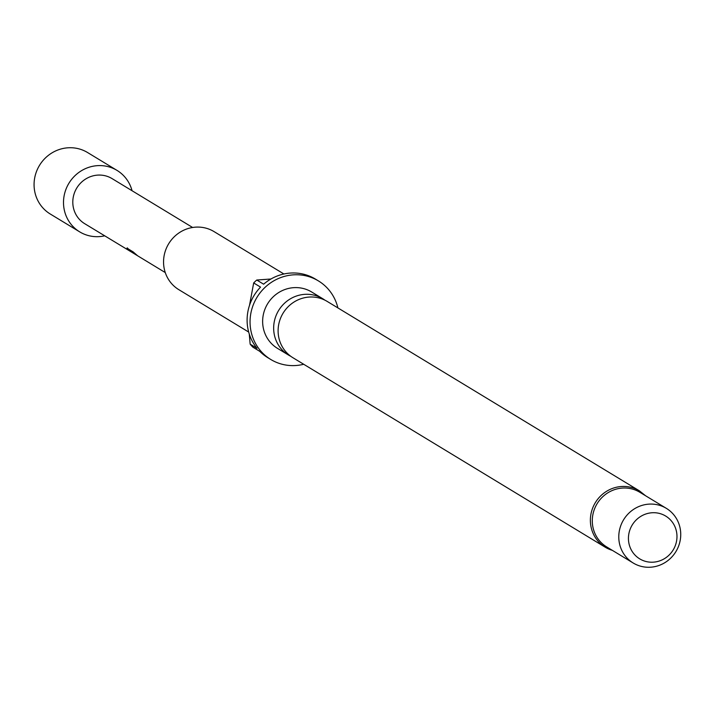 <?xml version="1.0" encoding="UTF-8"?>
<svg xmlns="http://www.w3.org/2000/svg" width="715" height="715" viewBox="0 0 715 715"><rect width="100%" height="100%" fill="white"/><g stroke="black" fill="none" stroke-linecap="round" stroke-linejoin="round"><path stroke-width="1.07" d="M311.937 296.993A32.962 31.567 121.2 0 0 279.645 320.767A32.962 31.567 121.2 0 0 292.962 357.75L605.221 547.207A32.962 31.567 -58.8 0 1 591.913 510.224A32.962 31.567 -58.8 0 1 624.195 486.441A32.962 31.567 -58.8 0 1 639.416 490.848L327.157 301.399A32.962 31.567 121.2 0 0 311.937 296.993M104.703 235.825A35.956 34.436 -58.8 0 1 96.311 236.683A35.956 34.436 -58.8 0 1 79.705 231.875A35.956 34.436 -58.8 0 1 65.181 191.531A35.956 34.436 -58.8 0 1 100.413 165.585A35.956 34.436 -58.8 0 1 117.01 170.393A35.956 34.436 -58.8 0 1 132.052 190.735M79.705 231.875L50.273 214.017A35.956 34.436 -58.8 0 1 35.75 173.665A35.956 34.436 -58.8 0 1 70.973 147.728A35.956 34.436 -58.8 0 1 87.579 152.536L117.01 170.393M290.791 356.302A32.962 31.567 -58.8 0 1 288.511 355.051A32.962 31.567 -58.8 0 1 275.195 318.068A32.962 31.567 -58.8 0 1 307.486 294.285A32.962 31.567 -58.8 0 1 322.706 298.691A32.962 31.567 -58.8 0 1 324.869 300.139M633.186 563L606.695 546.93A31.96 30.611 -58.8 0 1 593.781 511.064A31.96 30.611 -58.8 0 1 625.089 488.005A31.96 30.611 -58.8 0 1 639.845 492.277L666.335 508.347A31.96 30.611 -58.8 0 1 679.25 544.213A31.96 30.611 -58.8 0 1 647.942 567.272A31.96 30.611 -58.8 0 1 633.186 563A31.96 30.611 -58.8 0 1 620.271 527.134A31.96 30.611 -58.8 0 1 651.58 504.075A31.96 30.611 -58.8 0 1 666.335 508.347M288.511 355.051L277.492 348.366A32.962 31.567 -58.8 0 1 264.175 311.382A32.962 31.567 -58.8 0 1 296.466 287.6A32.962 31.567 -58.8 0 1 311.686 292.006L322.706 298.691M248.686 332.055L178.857 289.691A33.962 32.524 -58.8 0 1 165.138 251.591A33.962 32.524 -58.8 0 1 198.413 227.084A33.962 32.524 -58.8 0 1 214.089 231.624L283.918 273.997M303.705 364.266A45.948 44.008 -58.8 0 1 291.97 365.606A45.948 44.008 -58.8 0 1 270.753 359.466A45.948 44.008 -58.8 0 1 252.198 307.915A45.948 44.008 -58.8 0 1 297.208 274.766A45.948 44.008 -58.8 0 1 318.416 280.906A45.948 44.008 -58.8 0 1 337.891 307.915M270.753 359.466L267.812 357.679A45.948 44.008 -58.8 0 1 259.76 351.342L252.895 347.177A45.948 44.008 121.2 0 1 250.152 344.138L257.016 348.303A45.948 44.008 -58.8 0 1 260.546 287.117L253.682 282.943A45.948 44.008 121.2 0 1 256.765 280.03L263.629 284.195A45.948 44.008 -58.8 0 1 294.267 272.978A45.948 44.008 -58.8 0 1 315.476 279.118L318.416 280.906M651.276 562.213A25.043 23.988 -58.8 0 1 628.476 536.947A25.043 23.988 -58.8 0 1 654.136 512.709A25.043 23.988 -58.8 0 1 676.935 537.975A25.043 23.988 -58.8 0 1 651.276 562.213M131.81 252.243L84.683 223.679A26.366 25.257 -58.8 0 1 74.029 194.087A26.366 25.257 -58.8 0 1 99.859 175.068A26.366 25.257 -58.8 0 1 112.041 178.589L192.63 227.486M131.006 251.778L126.975 248.15L133.151 251.894L137.575 255.738L132.007 252.368L165.272 272.567M134.912 253.655L132.007 252.368M256.765 280.03L270.958 279.002M250.152 344.138L249.285 334.066M249.508 305.35L253.682 282.943M131.98 251.903L129.719 250.938M129.942 250.616L127.261 247.873M612.335 550.353A32.962 31.567 -58.8 0 1 605.221 547.207L612.406 550.398M645.565 495.745L639.416 490.848"/></g></svg>
